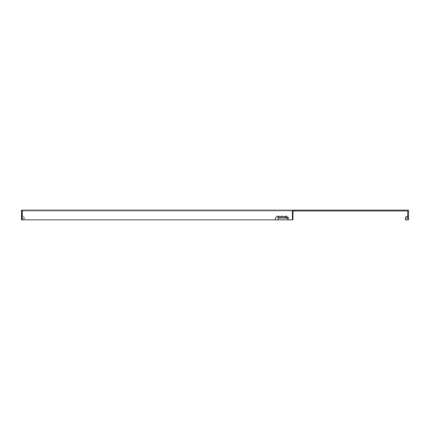 <?xml version="1.0" encoding="UTF-8"?>
<svg xmlns="http://www.w3.org/2000/svg" width="430" height="430" viewBox="0 0 430 430"><rect width="100%" height="100%" fill="white"/><g stroke="black" fill="none" stroke-linecap="round" stroke-linejoin="round"><path stroke-width="0.32" stroke-dasharray="2.15 1.61" d="M288.444 219.837L287.751 219.837L288.444 219.837A1.758 1.242 -90 0 0 287.917 218.402A1.758 1.242 -90 0 0 287.369 218.096M407.726 215.968L405.404 217.306L405.404 219.837L407.726 219.837L405.404 219.837L405.404 217.306L405.404 219.837L407.726 219.837L407.726 215.968L407.726 219.837L407.726 215.968L407.726 219.837L408.5 219.837L406.178 219.837L408.5 219.837L406.178 219.837L408.5 219.837L408.5 210.162L21.5 210.162L21.5 219.837L23.822 219.837L23.822 218.08L23.822 219.837L21.5 219.837L21.5 216.742L23.822 218.08L21.5 216.742L21.5 219.837L22.274 219.837L22.274 215.968L22.274 219.837L24.596 219.837L24.596 217.306L24.596 219.837L21.951 219.837L275.162 219.837A3.87 2.736 90 0 1 277.898 215.968L286.106 215.968A3.87 2.736 90 0 1 287.686 216.677A3.87 2.736 90 0 1 288.842 219.837L275.162 219.837M22.5 219.837L22.5 210.936L23.048 210.936L22.274 210.936L22.274 211.71L22.274 210.936L407.726 210.936L407.726 219.837M277.898 215.968L279.538 217.306A2.532 1.79 -90 0 0 277.748 219.837M279.538 217.306L287.751 217.306A2.532 1.79 90 0 1 288.783 217.774A2.532 1.79 90 0 1 289.535 219.837M293.496 210.936L22.5 210.936M292.948 219.837L288.842 219.837M408.5 216.742L408.5 219.837L408.5 216.742L406.178 218.08L406.178 219.837L406.178 218.08L406.178 219.837L406.178 218.08L408.5 216.742M22.274 211.71L22.274 219.837L22.274 211.71M22.274 215.968L24.596 217.306L22.274 215.968M23.048 210.162L21.951 210.162L23.048 210.162L23.048 210.936M286.106 215.968L287.751 217.306M287.917 218.402L286.821 217.311M288.783 217.774L287.686 216.677"/><path stroke-width="0.64" d="M287.369 218.096A1.758 1.242 -90 0 0 287.202 218.08L278.989 218.08A1.758 1.242 90 0 0 277.748 219.837L292.948 219.837L292.948 211.71L292.4 211.71L292.4 219.837M287.751 219.837A3.096 2.188 90 0 0 286.821 217.311A3.096 2.188 90 0 0 285.558 216.742L277.35 216.742A3.096 2.188 90 0 0 275.162 219.837L277.748 219.837M407.726 215.968L405.404 217.306L407.726 215.968L405.404 217.306L405.404 219.837L408.5 219.837L408.5 210.162L21.5 210.162L21.5 219.837L21.951 219.837L21.951 210.162M294.588 210.162L294.588 210.936L407.726 210.936L407.726 219.837M294.588 210.936L293.496 210.936L292.948 211.71M275.162 219.837L21.951 219.837M292.4 211.71L292.948 210.162M277.35 216.742L278.989 218.08M285.558 216.742L287.202 218.08"/></g></svg>
